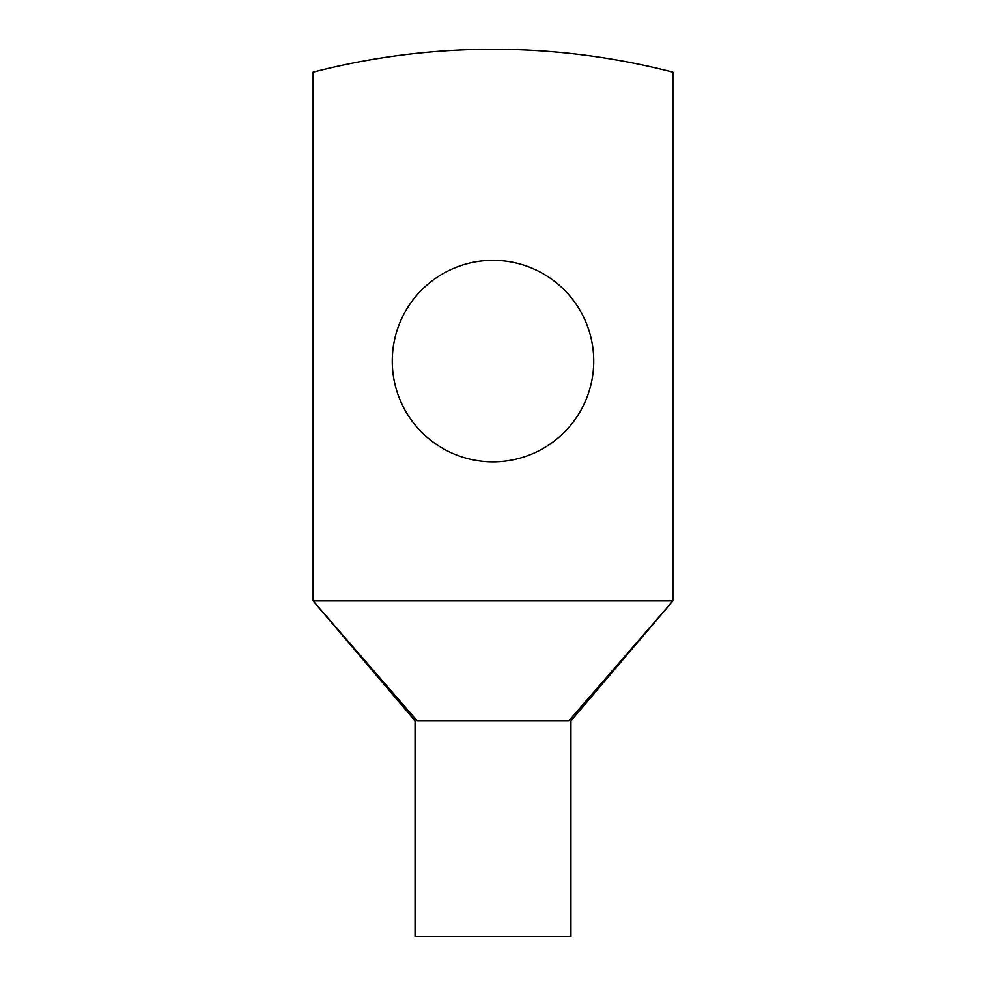 <?xml version="1.0" encoding="UTF-8"?>
<svg xmlns="http://www.w3.org/2000/svg" width="986" height="986" viewBox="0 0 986 986"><rect width="100%" height="100%" fill="white"/><g stroke="black" fill="none" stroke-linecap="round" stroke-linejoin="round"><path stroke-width="1.48" d="M672.883 600.93L672.883 72.151A719.509 719.509 0 0 0 313.117 72.151L313.117 600.93L672.883 600.93L568.848 720.84L417.152 720.84L313.117 600.93L415.057 720.84L415.057 936.7L570.943 936.7L570.943 720.84L672.883 600.93M593.732 361.086A100.732 100.732 0 0 0 493 260.353A100.732 100.732 0 0 0 392.268 361.086A100.732 100.732 0 0 0 493 461.818A100.732 100.732 0 0 0 593.732 361.086M417.152 720.84C414.354 720.84 414.354 720.84 417.152 720.84M568.848 720.84C571.646 720.84 571.646 720.84 568.848 720.84"/></g></svg>
